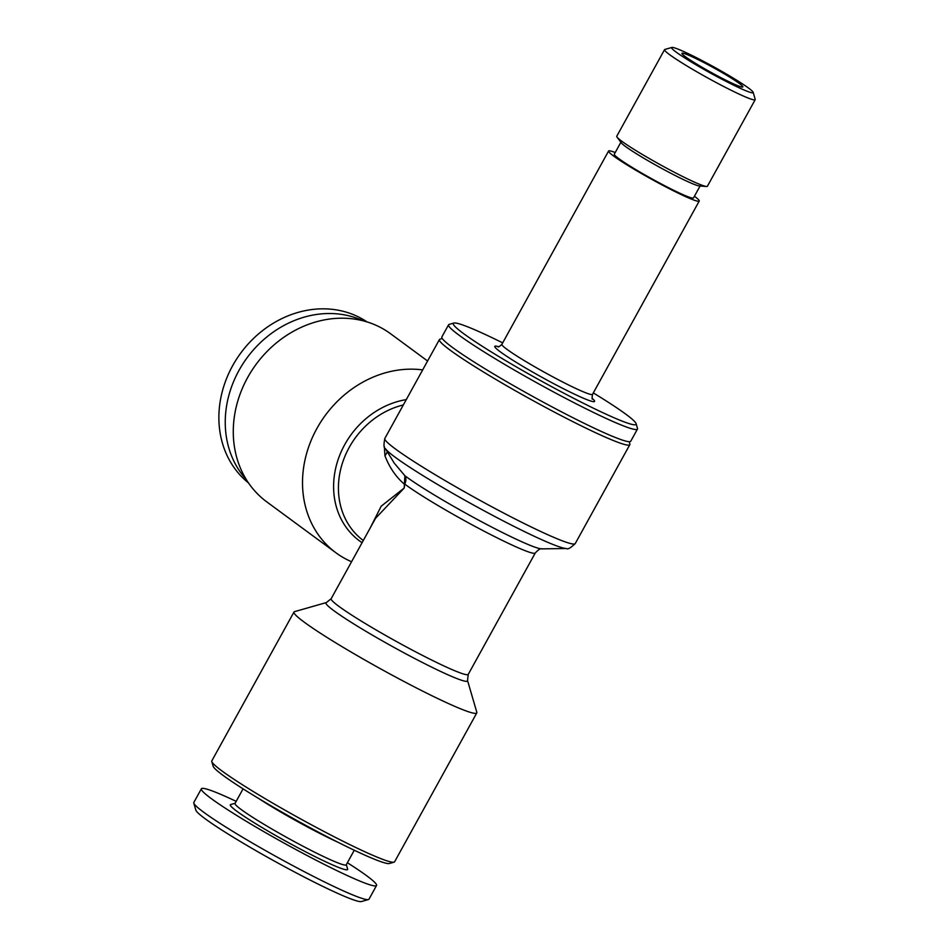 <?xml version="1.0" encoding="UTF-8"?>
<svg xmlns="http://www.w3.org/2000/svg" width="949" height="949" viewBox="0 0 949 949"><rect width="100%" height="100%" fill="white"/><g stroke="black" fill="none" stroke-linecap="round" stroke-linejoin="round"><path stroke-width="1.42" d="M370.229 527.917L381.19 506.197L404.238 488L404.393 484.239C395.911 476.884 389.434 467.418 384.962 455.828L384.345 446.576M387.406 451.949L384.962 455.828M566.506 548.522A104.39 7.889 28.9 0 1 472.59 504.5A104.39 7.889 28.9 0 1 385.294 448.486L394.191 463.053L404.879 475.734A82.646 6.24 28.9 0 0 480.04 520.93A82.646 6.24 28.9 0 0 541.689 548.866L566.506 548.522C567.632 549.661 570.539 548.012 575.236 543.575A108.744 8.221 28.9 0 1 476.066 498.213A108.744 8.221 28.9 0 1 384.831 438.462L439.423 339.564A108.744 8.221 28.9 0 0 450.194 350.193A108.744 8.221 28.9 0 0 555.426 412.661A108.744 8.221 28.9 0 0 629.828 444.666A108.744 8.221 28.9 0 0 629.863 443.978L629.199 441.7M468.237 674.395L467.525 680.469A80.843 6.109 28.9 0 1 393.776 647.265A80.843 6.109 28.9 0 1 326.385 602.556L331.154 598.712A78.293 5.919 28.9 0 0 396.836 641.726A78.293 5.919 28.9 0 0 468.237 674.395L535.272 552.97A78.293 5.919 28.9 0 1 480.348 529.222A78.293 5.919 28.9 0 1 404.701 484.037A8.695 4.97 -174.7 0 1 404.393 484.239L404.879 475.734A8.695 7.687 -52.9 0 1 404.701 484.037L404.238 488L375.531 518.308M467.525 680.469L476.801 712.26A104.39 7.889 -151.1 0 1 476.778 712.936A104.39 7.889 -151.1 0 1 405.353 682.201A104.39 7.889 -151.1 0 1 304.321 622.236A104.39 7.889 -151.1 0 1 293.988 612.022A104.39 7.889 -151.1 0 1 294.534 611.654L326.385 602.556M293.988 612.022L211.817 760.873A104.39 7.889 28.9 0 0 211.793 761.549A104.39 7.889 28.9 0 0 299.398 818.24A104.39 7.889 28.9 0 0 394.06 862.166A104.39 7.889 28.9 0 0 394.606 861.787L476.778 712.936M442.281 338.52L440.004 339.173A108.744 8.221 28.9 0 0 439.423 339.564M422.673 369.908A104.39 90.155 126.4 0 0 313.49 435.128A104.39 90.155 126.4 0 0 336.029 552.852A104.39 90.155 126.4 0 0 351.557 561.737M427.596 361L390.573 333.74A104.39 90.155 126.4 0 0 378.995 326.681A104.39 90.155 126.4 0 0 251.639 370.834A104.39 90.155 126.4 0 0 266.799 501.891L336.029 552.852M258.78 798.56A63.512 4.792 28.9 0 0 337.702 842.119M243.074 788.868L235.032 803.423A63.512 4.792 28.9 0 0 288.318 838.311A63.512 4.792 28.9 0 0 346.231 864.812L354.274 850.245M211.793 761.549L213.157 766.246A100.914 7.628 28.9 0 0 297.856 821.039A100.914 7.628 28.9 0 0 389.351 863.507L394.06 862.166M676.246 52.171A46.548 3.511 28.9 0 0 722.794 79.692A46.548 3.511 28.9 0 0 753.15 92.302A46.548 3.511 28.9 0 0 714.087 67.035A46.548 3.511 28.9 0 0 671.88 47.45A46.548 3.511 28.9 0 0 676.246 52.171M685.368 56.703A34.793 2.633 28.9 0 0 719.045 76.691A34.793 2.633 28.9 0 0 742.853 86.928A34.793 2.633 28.9 0 0 713.66 67.806A34.793 2.633 28.9 0 0 681.916 53.298A34.793 2.633 28.9 0 0 685.368 56.703M615.213 152.528A51.768 3.915 28.9 0 0 608.582 151.033A51.768 3.915 28.9 0 0 613.706 156.099A51.768 3.915 28.9 0 0 663.802 185.838A51.768 3.915 28.9 0 0 699.223 201.069A51.768 3.915 28.9 0 0 694.431 196.253M620.871 142.279L614.3 154.189A45.244 3.416 28.9 0 0 618.784 158.613A45.244 3.416 28.9 0 0 662.556 184.604A45.244 3.416 28.9 0 0 693.505 197.914L700.077 186.004M671.88 47.45L664.822 49.467A51.768 3.915 28.9 0 0 664.549 49.656L616.767 136.229A51.768 3.915 28.9 0 0 617.052 137.119L621.263 142.813A45.244 3.416 28.9 0 0 625.486 146.466A45.244 3.416 28.9 0 0 666.079 170.761A45.244 3.416 28.9 0 0 699.425 185.957L706.483 186.49A51.768 3.915 28.9 0 0 707.396 186.265L755.19 99.681A51.768 3.915 28.9 0 0 755.202 99.348L753.15 92.302M363.206 320.833A100.048 86.395 126.4 0 0 247.096 357.761A100.048 86.395 126.4 0 0 246.337 479.601M236.182 801.347A100.048 7.556 28.9 0 0 201.366 788.797L193.821 802.474A100.048 7.556 28.9 0 0 193.798 803.115A100.048 7.556 28.9 0 0 277.76 857.445A100.048 7.556 28.9 0 0 368.473 899.533A100.048 7.556 28.9 0 0 368.995 899.178L376.539 885.5A100.048 7.556 28.9 0 0 366.634 875.713A100.048 7.556 28.9 0 0 347.381 862.736M193.798 803.115L195.85 810.161A94.829 7.165 28.9 0 0 275.435 861.656A94.829 7.165 28.9 0 0 361.415 901.55L368.473 899.533M502.685 342.874A104.39 7.889 28.9 0 0 453.847 323.063L449.138 324.404A107.878 8.15 28.9 0 0 448.569 324.795A107.878 8.15 28.9 0 0 459.257 335.341A107.878 8.15 28.9 0 0 563.647 397.311A107.878 8.15 28.9 0 0 637.455 429.067A107.878 8.15 28.9 0 0 637.479 428.367L636.115 423.669A104.39 7.889 28.9 0 0 593.315 392.91M453.847 323.063A104.39 7.889 28.9 0 0 463.634 333.645A104.39 7.889 28.9 0 0 568.036 395.377A104.39 7.889 28.9 0 0 636.115 423.669M201.366 788.797A100.048 7.556 28.9 0 0 285.305 843.768A100.048 7.556 28.9 0 0 376.539 885.5M235.127 803.257L230.666 804.538A66.988 5.065 28.9 0 0 286.515 841.585A66.988 5.065 28.9 0 0 347.619 869.094L346.326 864.646M664.549 49.656A51.768 3.915 28.9 0 0 669.674 54.71A51.768 3.915 28.9 0 0 719.769 84.449A51.768 3.915 28.9 0 0 755.19 99.681M617.052 137.119A51.768 3.915 28.9 0 0 621.88 141.294A51.768 3.915 28.9 0 0 668.333 169.1A51.768 3.915 28.9 0 0 706.483 186.49M448.569 324.795L441.866 336.942A107.878 8.15 28.9 0 0 452.543 347.5A107.878 8.15 28.9 0 0 556.944 409.458A107.878 8.15 28.9 0 0 630.753 441.214L637.455 429.067M367.061 321.925A100.048 86.395 126.4 0 0 240.738 353.075A100.048 86.395 126.4 0 0 248.519 482.958M403.325 404.95A78.293 67.616 126.4 0 0 349.185 447.477A78.293 67.616 126.4 0 0 363.277 540.503M498.522 346.717A56.987 4.306 28.9 0 0 500.443 351.925A56.987 4.306 28.9 0 0 563.884 388.948A56.987 4.306 28.9 0 0 592.283 398.485M497.917 346.753C498.237 347.322 499.554 346.515 501.891 344.321A51.768 3.915 28.9 0 0 507.015 349.374A51.768 3.915 28.9 0 0 557.11 379.114A51.768 3.915 28.9 0 0 592.52 394.345C591.951 398.046 591.974 399.6 592.579 399.007M406.279 399.612A80.843 69.823 126.4 0 0 344.712 444.654A80.843 69.823 126.4 0 0 362.079 542.686M629.828 444.666L575.236 543.575M385.294 448.486C383.74 448.142 383.586 444.808 384.831 438.462M375.543 518.308L331.154 598.712M608.582 151.033L501.891 344.321M699.223 201.069L592.52 394.345M535.272 552.97C538.463 549.566 540.598 548.202 541.689 548.866"/></g></svg>
